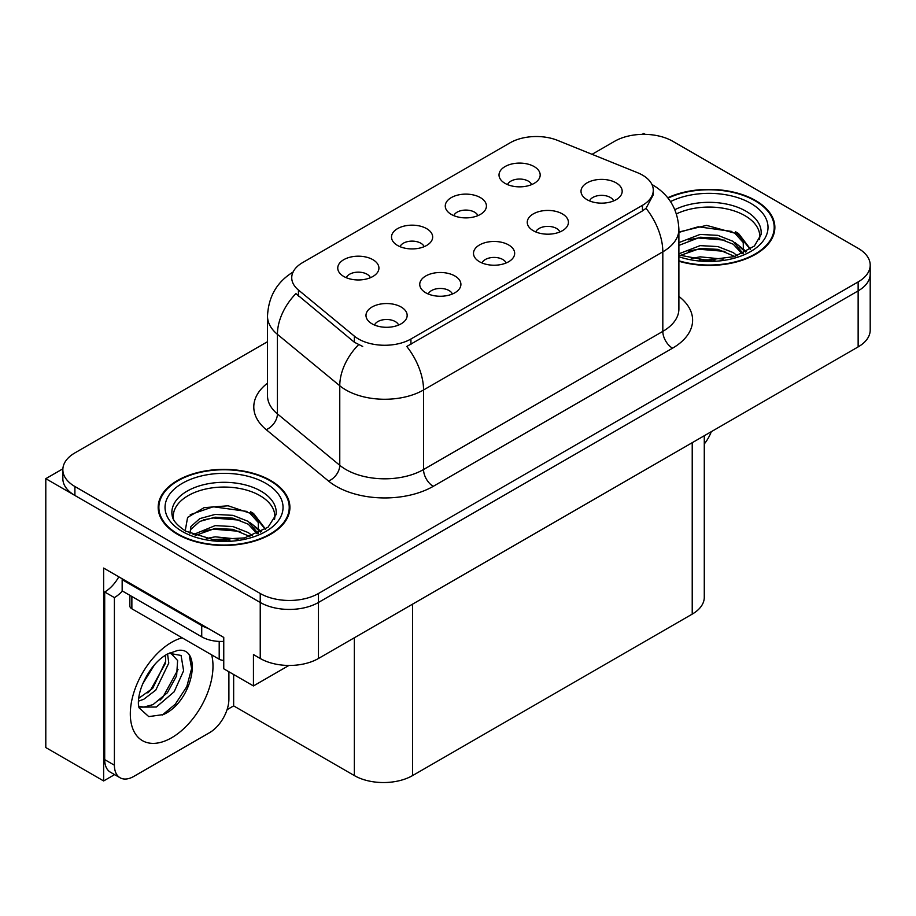 <?xml version="1.0" encoding="UTF-8"?>
<svg xmlns="http://www.w3.org/2000/svg" width="916" height="916" viewBox="0 0 916 916"><rect width="100%" height="100%" fill="white"/><g stroke="black" fill="none" stroke-linecap="round" stroke-linejoin="round"><path stroke-width="1.37" d="M506.136 262.984A12.355 7.133 0 0 0 502.815 259.514A12.355 7.133 0 0 0 490.644 257.705A12.355 7.133 0 0 0 482.034 262.984M508.632 244.938A20.587 11.885 0 0 0 482.263 243.622A20.587 11.885 0 0 0 475.438 258.392A20.587 11.885 0 0 0 479.526 261.747A20.587 11.885 0 0 0 512.72 258.392A20.587 11.885 0 0 0 508.632 244.938M424.142 246.679A12.355 7.133 0 0 0 420.822 243.209A12.355 7.133 0 0 0 408.662 241.4A12.355 7.133 0 0 0 400.04 246.679M426.65 228.645A20.587 11.885 0 0 0 400.269 227.317A20.587 11.885 0 0 0 393.456 242.087A20.587 11.885 0 0 0 397.533 245.442A20.587 11.885 0 0 0 430.726 242.087A20.587 11.885 0 0 0 426.65 228.645M452.378 294.013A12.355 7.133 0 0 0 449.058 290.544A12.355 7.133 0 0 0 436.898 288.735A12.355 7.133 0 0 0 428.276 294.013M454.886 275.979A20.587 11.885 0 0 0 428.505 274.651A20.587 11.885 0 0 0 421.692 289.422A20.587 11.885 0 0 0 425.768 292.788A20.587 11.885 0 0 0 458.962 289.422A20.587 11.885 0 0 0 454.886 275.979M398.62 325.054A12.355 7.133 0 0 0 395.3 321.585A12.355 7.133 0 0 0 383.14 319.776A12.355 7.133 0 0 0 374.53 325.054M401.128 307.009A20.587 11.885 0 0 0 374.747 305.692A20.587 11.885 0 0 0 367.934 320.463A20.587 11.885 0 0 0 372.022 323.817A20.587 11.885 0 0 0 405.215 320.463A20.587 11.885 0 0 0 401.128 307.009M559.882 231.943A12.355 7.133 0 0 0 556.573 228.473A12.355 7.133 0 0 0 544.402 226.664A12.355 7.133 0 0 0 535.791 231.943M562.39 213.909A20.587 11.885 0 0 0 536.02 212.581A20.587 11.885 0 0 0 529.196 227.351A20.587 11.885 0 0 0 533.284 230.718A20.587 11.885 0 0 0 566.477 227.351A20.587 11.885 0 0 0 562.39 213.909M613.64 200.913A12.355 7.133 0 0 0 610.331 197.444A12.355 7.133 0 0 0 598.159 195.635A12.355 7.133 0 0 0 589.549 200.913M616.147 182.868A20.587 11.885 0 0 0 589.767 181.551A20.587 11.885 0 0 0 582.954 196.322A20.587 11.885 0 0 0 587.042 199.677A20.587 11.885 0 0 0 620.235 196.322A20.587 11.885 0 0 0 616.147 182.868M531.646 184.608A12.355 7.133 0 0 0 528.337 181.139A12.355 7.133 0 0 0 516.166 179.33A12.355 7.133 0 0 0 507.556 184.608M534.154 166.575A20.587 11.885 0 0 0 507.785 165.246A20.587 11.885 0 0 0 500.96 180.017A20.587 11.885 0 0 0 505.048 183.372A20.587 11.885 0 0 0 538.242 180.017A20.587 11.885 0 0 0 534.154 166.575M477.889 215.649A12.355 7.133 0 0 0 474.58 212.169A12.355 7.133 0 0 0 462.408 210.359A12.355 7.133 0 0 0 453.798 215.649M480.396 197.604A20.587 11.885 0 0 0 454.027 196.276A20.587 11.885 0 0 0 447.203 211.046A20.587 11.885 0 0 0 451.29 214.413A20.587 11.885 0 0 0 484.484 211.046A20.587 11.885 0 0 0 480.396 197.604M370.385 277.72A12.355 7.133 0 0 0 367.064 274.239A12.355 7.133 0 0 0 354.904 272.43A12.355 7.133 0 0 0 346.294 277.72M372.892 259.675A20.587 11.885 0 0 0 346.511 258.346A20.587 11.885 0 0 0 339.699 273.117A20.587 11.885 0 0 0 343.786 276.483A20.587 11.885 0 0 0 376.98 273.117A20.587 11.885 0 0 0 372.892 259.675M642.448 175.082A37.052 21.389 0 0 0 637.49 172.689L557.592 140.388A37.052 21.389 0 0 0 510.143 142.781L302.589 262.617A37.052 21.389 0 0 0 291.735 277.743A37.052 21.389 0 0 0 298.433 290.017L354.377 336.149A37.052 21.389 0 0 0 410.929 339L642.448 205.333A37.052 21.389 0 0 0 653.291 190.207A37.052 21.389 0 0 0 642.448 175.082M62.883 468.797L45.8 478.667L260.236 602.465A41.163 23.77 0 0 0 318.459 602.465L858.143 290.887A41.163 23.77 0 0 0 870.2 274.079A41.163 23.77 0 0 1 858.143 290.887L318.459 602.465A41.163 23.77 0 0 1 260.236 602.465L74.906 495.464A41.163 23.77 0 0 1 62.849 478.667L62.849 469.702A41.163 23.77 0 0 0 74.906 486.51L260.236 593.499A41.163 23.77 0 0 0 318.459 593.499L858.143 281.922A41.163 23.77 0 0 0 870.2 265.113A41.163 23.77 0 0 0 858.143 248.305L672.813 141.304A41.163 23.77 0 0 0 614.59 141.304L592.057 154.323M645.265 134.366L643.708 133.461L642.15 134.366M114.603 774.615L103.634 780.947L103.634 568.069L223.756 637.422L223.756 668.795L253.446 685.935L253.446 654.562L260.236 658.49A41.163 23.77 0 0 0 318.459 658.49L858.143 346.901A41.163 23.77 0 0 0 870.2 330.092L870.2 265.113M288.941 665.451L253.446 685.935M103.634 780.947L45.8 747.559L45.8 478.667M704.278 435.741L704.278 597.312A41.163 23.77 180 0 1 692.221 614.121L412.578 775.577A41.163 23.77 180 0 1 354.355 775.577L233.649 705.881L233.649 674.508M233.649 705.881L227.054 709.694M678.893 261.232A65.872 38.025 0 0 0 774.867 227.408A65.872 38.025 0 0 0 755.586 200.524A65.872 38.025 0 0 0 667.741 197.764M270.621 480.511A65.872 38.025 0 0 0 198.841 472.267A65.872 38.025 0 0 0 158.182 507.395A65.872 38.025 0 0 0 177.475 534.291A65.872 38.025 0 0 0 249.255 542.535A65.872 38.025 0 0 0 289.914 507.395A65.872 38.025 0 0 0 270.621 480.511M158.869 510.888A65.872 38.025 0 0 0 158.64 511.884M653.291 190.207L653.291 194.753L646.032 208.31L642.448 210.92L406.761 346.466A48.033 27.732 60 0 1 423.547 389.976A54.891 31.694 180 0 1 345.916 389.976A54.891 31.694 180 0 1 339.767 385.75L277.422 334.351A54.891 31.694 180 0 1 267.506 316.169L267.506 395.723A54.891 31.694 0 0 0 277.422 413.895L339.767 465.294A54.891 31.694 0 0 0 345.916 469.53A54.891 31.694 0 0 0 423.547 469.53L662.818 331.386A54.891 31.694 0 0 0 678.893 308.978L678.893 229.424A54.891 31.694 180 0 1 662.818 251.831A48.033 27.732 -120 0 0 646.032 208.31M362.702 346.466L354.377 342.252L295.937 293.589A48.033 32.117 129.5 0 0 277.422 334.351L277.422 413.895A13.717 9.183 -50.5 0 1 266.19 429.65A68.608 39.617 180 0 1 267.506 383.163M267.506 341.702L74.906 452.893A41.163 23.77 0 0 0 62.849 469.702M289.456 511.884A65.872 38.025 0 0 0 289.227 510.888M774.409 231.897A65.872 38.025 0 0 0 774.192 230.901M711.32 431.676A27.446 15.847 -60 0 1 704.278 443.974M163.334 714.572L148.747 716.61L139.049 707.816L138.408 704.37C138.156 698.805 139.358 692.53 142.026 685.58C147.167 673.294 153.899 663.894 162.224 657.39L166.884 654.253L177.578 650.475C203.123 645.94 193.482 701.358 163.334 714.572M170.536 652.936L177.612 660.505L176.628 675.802L167.353 692.782L153.006 704.61L143.949 707.049L138.66 706.419M138.82 707.118L156.35 707.026L174.177 691.763L183.612 670.73L181.082 655.455L169.242 653.303L166.769 654.368M142.77 683.737L154.564 664.695M138.396 701.187L143.778 699.263L155.766 690.126L168.784 663.058L167.559 653.99M138.648 698.37L152.686 688.351L165.704 661.272L165.395 655.158M228.897 671.76L228.897 699.103A27.446 15.847 -60 0 1 209.489 732.72L133.805 776.413A27.446 15.847 -60 0 1 120.088 777.776L110.378 772.177A27.446 15.847 -60 0 1 104.699 759.604L104.699 591.999A27.446 15.847 120 0 0 118.805 576.828M122.389 591.003A27.446 15.847 -60 0 1 114.397 597.598L104.699 591.999M120.088 777.776A27.446 15.847 -60 0 1 114.397 765.215L114.397 597.598M207.943 628.296A27.446 15.847 180 0 1 201.726 625.605L122.16 579.668A27.446 15.847 0 0 0 122.984 579.244M201.726 625.605L201.726 636.815A27.446 15.847 0 0 0 223.756 641.383M122.16 579.668L122.16 590.877L201.726 636.815M147.854 692.908L150.636 689.977L165.498 663.195M160.082 700.11L162.956 697.099L178.025 669.527M162.269 715.053L175.277 704.209L186.772 686.679L191.627 668.543L189.303 655.627M676.443 213.886A50.769 29.312 180 0 1 744.903 215.649A50.769 29.312 180 0 1 759.478 239.557M743.414 253.182L743.242 242.534L734.804 233.156L706.58 225.37L678.893 232.011M668.039 198.142A65.185 37.636 180 0 1 755.093 200.799A65.185 37.636 180 0 1 774.192 227.408A65.185 37.636 180 0 1 678.893 260.785M691.271 258.518L700.122 256.835L723.136 259.148M699.32 259.72L714.972 260.029M678.893 253.812L700.122 245.625L717.881 246.564L733.269 252.621L737.254 255.69M680.187 255.495L700.122 248.431L717.881 249.358L734.827 256.491M678.893 242.603L700.122 234.427L717.881 235.355L733.269 241.412L742.887 253.434M678.893 245.408L700.122 237.221L717.881 238.16L733.269 244.217L742.052 253.812M678.893 232.401L698.21 226.779L731.918 231.439M734.964 232.87L738.514 234.885L750.238 249.312M688.191 239.923L698.21 237.988L725.003 240.187M739.212 246.541L745.635 252.072M688.191 251.133L698.21 249.186L725.003 251.385M702.893 260.018L711.618 260.178M735.594 231.794L738.514 233.477L750.49 249.141M735.285 242.832L746.437 251.648M173.571 519.544A50.769 29.312 180 0 1 202.104 489.934A50.769 29.312 180 0 1 259.949 495.636A50.769 29.312 180 0 1 274.514 519.544M258.449 533.181L258.278 522.521L249.839 513.143L228.153 505.781L204.062 507.659L187.597 517.414L185.215 530.833M270.14 480.785A65.185 37.636 180 0 1 289.227 507.395A65.185 37.636 180 0 1 248.992 542.169A65.185 37.636 180 0 1 177.956 534.005A65.185 37.636 180 0 1 158.869 507.395A65.185 37.636 180 0 1 199.104 472.633A65.185 37.636 180 0 1 270.14 480.785M206.318 538.516L215.168 536.822L238.183 539.146M214.367 539.707L230.019 540.016M193.081 534.669L215.168 525.612L232.927 526.551L248.305 532.608L252.289 535.688M195.222 535.482L215.168 528.418L232.927 529.356L249.862 536.478M189.978 533.341L190.906 526.551L199.791 518.605L215.168 514.414L232.927 515.342L248.305 521.41L257.923 533.421M189.841 532.62L190.906 529.356L199.791 521.41L215.168 517.208L232.927 518.147L248.305 524.204L257.087 533.799M129.854 595.32L129.854 606.003A6.859 3.962 0 0 0 131.87 608.797L219.199 659.222A6.859 3.962 0 0 0 223.756 660.379M190.253 514.678L213.245 506.766L246.954 511.426M250.011 512.857L253.56 514.872L265.274 529.311M203.238 519.91L213.245 517.975L240.049 520.173M254.259 526.528L260.682 532.07M203.238 531.12L213.245 529.173L240.049 531.372M217.939 540.016L226.664 540.177M250.629 511.781L253.56 513.475L265.537 529.127M250.32 522.818L261.484 531.635M858.143 346.901L858.143 281.922M318.459 658.49L318.459 593.499M260.236 658.49L260.236 593.499M412.578 775.577L412.578 604.148M692.221 614.121L692.221 442.703M354.355 775.577L354.355 637.765M298.433 290.017L298.433 296.12M354.377 336.149L354.377 342.252M410.929 339L410.929 344.588M642.448 205.333L642.448 210.92M433.245 486.339A13.717 7.923 60 0 1 423.547 469.53L423.547 389.976L662.818 251.831L662.818 331.386A13.717 7.923 60 0 0 672.527 348.195L433.245 486.339A68.608 39.617 180 0 1 336.218 486.339A68.608 39.617 180 0 1 328.523 481.049L266.19 429.65M358.477 344.794A48.033 32.117 129.5 0 0 339.767 385.75L339.767 465.294A13.717 9.183 -50.5 0 1 328.523 481.049M678.893 296.418A68.608 39.617 180 0 1 672.527 348.195M74.906 486.51L74.906 495.464M211.642 654.848A58.452 33.755 -60 0 1 171.647 737.758A58.452 33.755 -60 0 1 130.312 713.896A58.452 33.755 -60 0 1 171.647 642.299A58.452 33.755 -60 0 1 182.124 637.811M138.694 706.557A31.007 17.908 120 0 0 143.949 707.049M114.397 765.215L104.699 759.604M674.863 209.672A52.178 30.125 180 0 1 745.899 211.149A52.178 30.125 180 0 1 761.047 234.611L754.372 246.049L734.483 256.594L706.236 260.178L678.893 255.014M670.523 201.589A59.002 34.064 180 0 1 750.731 203.318A59.002 34.064 180 0 1 755.608 248.305A59.002 34.064 180 0 1 678.893 256.709M744.88 215.684A53.517 30.892 180 0 1 745.853 216.21M172.002 514.597A52.178 30.125 180 0 1 202.356 485.033A52.178 30.125 180 0 1 260.946 491.136A52.178 30.125 180 0 1 276.094 514.597L268.09 527.181L244.549 537.921L213.004 539.558L185.753 531.154C171.029 521.387 172.483 515.719 172.002 514.597M265.766 483.316A59.002 34.064 180 0 1 265.766 531.486A59.002 34.064 180 0 1 182.318 531.486A59.002 34.064 180 0 1 182.318 483.316A59.002 34.064 180 0 1 265.766 483.316M259.926 495.682A53.517 30.892 180 0 1 260.888 496.197M219.199 659.222L219.199 641.406M131.87 608.797L131.87 596.476M678.893 229.424C677.966 209.684 669.287 194.89 652.868 185.032L651.952 184.517M293.521 271.777C277.101 281.636 268.434 296.44 267.506 316.169M170.055 652.833L169.242 653.303M774.192 227.408L774.192 232.882M289.227 507.395L289.227 512.88M158.869 507.395L158.869 512.88"/></g></svg>
